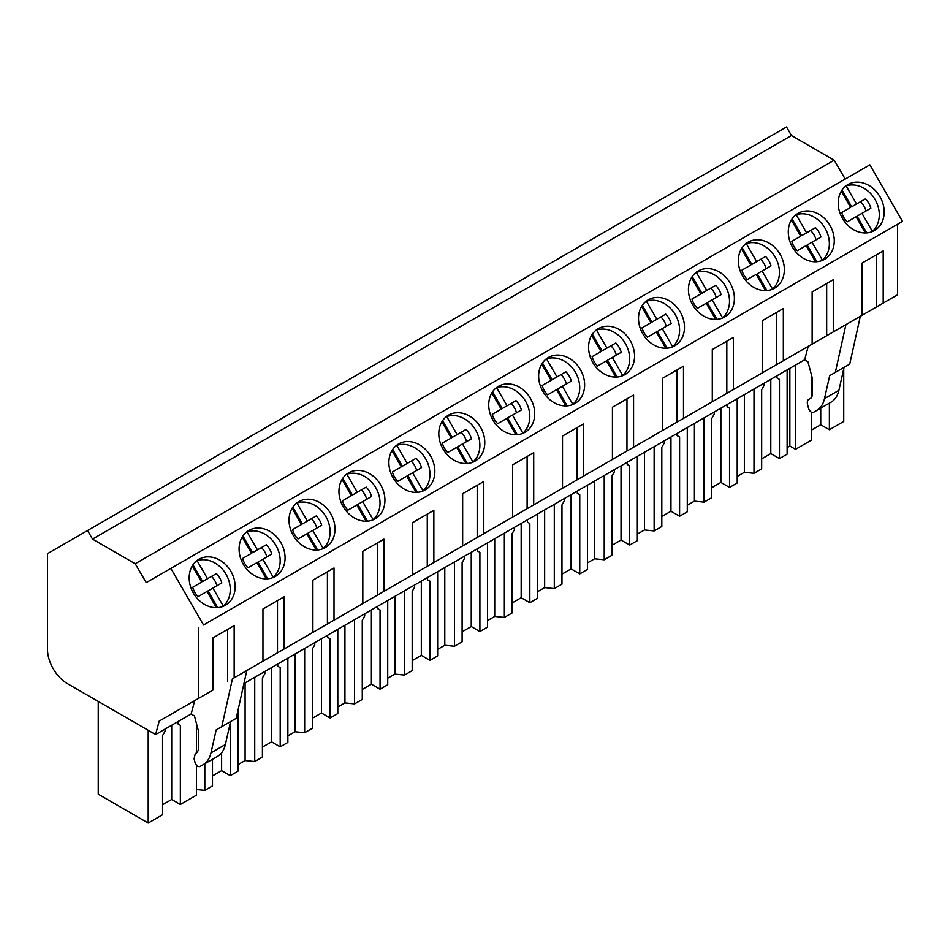 <?xml version="1.0" encoding="UTF-8"?>
<svg xmlns="http://www.w3.org/2000/svg" width="950" height="950" viewBox="0 0 950 950"><rect width="100%" height="100%" fill="white"/><g stroke="black" fill="none" stroke-linecap="round" stroke-linejoin="round"><path stroke-width="1.43" d="M87.566 530.516L786.529 126.968L791.469 135.541L92.506 539.089L87.566 530.516L47.5 553.648L47.5 649.408A27.799 16.043 60 0 0 67.153 683.454L155.61 734.528L191.14 714.008L194.441 715.92L198.633 731.69L198.633 749.301L197.184 752.483L195.237 753.611L194.097 758.896L195.059 762.506C196.294 765.653 197.909 767.006 199.916 766.555L203.11 764.714C207.064 762.363 209.689 758.409 210.995 752.839L216.184 729.885L221.825 726.619L232.429 678.822L234.163 677.813L234.163 625.623L213.037 637.818L213.037 690.021L159.208 721.097L155.61 734.528M845.203 179.075L834.183 160.194L791.469 135.541M170.881 568.385L203.537 624.957L902.5 221.421L869.844 164.849L146.241 582.611L135.221 563.742L92.506 539.089M203.537 624.957L897.596 224.248L897.596 294.785L883.203 303.098L883.203 250.907L862.078 263.103L862.078 315.305L833.281 331.93L833.281 279.728L812.143 291.923L812.143 344.126L783.346 360.751L783.346 308.548L762.221 320.756L762.221 372.946L733.424 389.571L733.424 337.381L712.298 349.576L712.298 401.779L683.501 418.404L683.501 366.201L662.376 378.397L662.376 430.599L633.579 447.224L633.579 395.022L612.441 407.218L612.441 459.42L583.644 476.045L583.644 423.843L562.519 436.05L562.519 488.241L533.722 504.866L533.722 452.675L512.596 464.871L512.596 517.073L483.799 533.698L483.799 481.496L462.662 493.691L462.662 545.894L433.865 562.519L433.865 510.316L412.739 522.524L412.739 574.714L383.942 591.339L383.942 539.149L362.817 551.344L362.817 603.547L334.02 620.172L334.02 567.969L312.894 580.165L312.894 632.367L284.098 648.992L284.098 596.79L262.96 608.998L262.96 661.188L234.163 677.813M834.183 160.194L135.221 563.742M847.934 184.549L847.934 184.549A26.552 21.672 60 0 0 842.436 218.381A26.552 21.672 60 0 0 874.475 230.529L874.475 230.529A26.552 21.672 60 0 0 879.973 196.709A26.552 21.672 60 0 0 847.934 184.549L847.934 184.549M548.376 357.497L548.376 357.497A26.552 21.672 60 0 0 542.878 391.329A26.552 21.672 60 0 0 574.928 403.477L574.928 403.477A26.552 21.672 60 0 0 580.426 369.657A26.552 21.672 60 0 0 548.376 357.497L548.376 357.497M498.453 386.329L498.453 386.329A26.552 21.672 60 0 0 492.955 420.149A26.552 21.672 60 0 0 524.994 432.309L524.994 432.309A26.552 21.672 60 0 0 530.492 398.478A26.552 21.672 60 0 0 498.453 386.329L498.453 386.329M448.531 415.15L448.531 415.15A26.552 21.672 60 0 0 443.032 448.982A26.552 21.672 60 0 0 475.071 461.13L475.071 461.13A26.552 21.672 60 0 0 480.569 427.298A26.552 21.672 60 0 0 448.531 415.15L448.531 415.15M748.078 242.203L748.078 242.203A26.552 21.672 60 0 0 742.579 276.034A26.552 21.672 60 0 0 774.63 288.183L774.63 288.183A26.552 21.672 60 0 0 780.128 254.351A26.552 21.672 60 0 0 748.078 242.203L748.078 242.203M824.553 259.362L824.553 259.362A26.552 21.672 60 0 0 830.051 225.53A26.552 21.672 60 0 0 798.012 213.382L798.012 213.382A26.552 21.672 60 0 0 792.514 247.202A26.552 21.672 60 0 0 824.553 259.362M648.232 299.856L648.232 299.856A26.552 21.672 60 0 0 642.734 333.676A26.552 21.672 60 0 0 674.773 345.836L674.773 345.836A26.552 21.672 60 0 0 680.271 312.004A26.552 21.672 60 0 0 648.232 299.856L648.232 299.856M698.155 271.023L698.155 271.023A26.552 21.672 60 0 0 692.657 304.855A26.552 21.672 60 0 0 724.707 317.003L724.707 317.003A26.552 21.672 60 0 0 730.194 283.183A26.552 21.672 60 0 0 698.155 271.023L698.155 271.023M624.851 374.656L624.851 374.656A26.552 21.672 60 0 0 630.349 340.824A26.552 21.672 60 0 0 598.298 328.676L598.298 328.676A26.552 21.672 60 0 0 592.8 362.508A26.552 21.672 60 0 0 624.851 374.656M275.369 576.424L275.369 576.424A26.552 21.672 60 0 0 280.868 542.604A26.552 21.672 60 0 0 248.817 530.444L248.817 530.444A26.552 21.672 60 0 0 243.319 564.276A26.552 21.672 60 0 0 275.369 576.424M325.292 547.604L325.292 547.604A26.552 21.672 60 0 0 330.79 513.772A26.552 21.672 60 0 0 298.751 501.624L298.751 501.624A26.552 21.672 60 0 0 293.253 535.456A26.552 21.672 60 0 0 325.292 547.604M375.226 518.783L375.226 518.783A26.552 21.672 60 0 0 380.724 484.951A26.552 21.672 60 0 0 348.674 472.803L348.674 472.803A26.552 21.672 60 0 0 343.176 506.623A26.552 21.672 60 0 0 375.226 518.783M425.149 489.951L425.149 489.951A26.552 21.672 60 0 0 430.647 456.131A26.552 21.672 60 0 0 398.596 443.971L398.596 443.971A26.552 21.672 60 0 0 393.098 477.803A26.552 21.672 60 0 0 425.149 489.951M225.447 605.257L225.447 605.257A26.552 21.672 60 0 0 230.945 571.425A26.552 21.672 60 0 0 198.894 559.277L198.894 559.277A26.552 21.672 60 0 0 193.396 593.097A26.552 21.672 60 0 0 225.447 605.257M198.645 627.784L198.645 698.333M860.332 316.303L845.928 324.615L835.335 372.424L849.727 364.111L860.332 316.303L883.203 303.098M831.012 402.194L816.62 410.507A41.693 24.071 -120 0 0 824.493 398.644L829.682 375.678L844.087 367.365L838.898 390.331A41.693 24.071 -120 0 1 831.012 402.194L827.818 404.035A4.168 2.411 -120 0 0 827.818 404.035L813.426 412.348A4.168 2.411 -120 0 1 808.569 408.298L807.607 404.688A6.947 4.014 -120 0 1 808.747 399.404L810.694 398.276A6.947 4.014 -120 0 0 812.131 395.093L812.131 377.483L807.939 361.713L804.638 359.801L243.936 683.525M876.601 306.909L876.601 254.707L883.203 250.907M876.601 254.707L862.078 263.103M845.928 324.615L232.429 678.822M805.553 347.938L833.281 331.93M755.618 376.758L783.346 360.751M705.696 405.579L733.424 389.571M655.773 434.411L683.501 418.404M605.851 463.232L633.579 447.224M555.916 492.053L583.644 476.045M505.994 520.885L533.722 504.866M456.071 549.706L483.799 533.698M406.137 578.526L433.865 562.519M356.214 607.359L383.942 591.339M306.292 636.179L334.02 620.172M256.369 665L284.098 648.992M829.386 403.133L829.386 429.756L843.742 421.468L843.742 368.909M811.597 375.464L811.597 397.361M811.597 412.276L811.597 440.028L795.53 449.303L795.53 365.073M829.682 375.678L835.335 372.424M162.569 804.757L171.701 799.484L180.357 804.472L196.424 795.197L196.424 765.118M98.254 701.409L98.254 794.188L148.212 823.033L162.569 814.744L162.569 735.549L165.027 731.298L165.027 729.089M829.386 429.756L820.741 424.757L820.741 408.132M811.597 430.041L820.741 424.757M795.53 449.303L789.866 446.025L789.866 368.339M787.134 447.604L789.866 446.025M787.134 369.918L787.134 454.147L779.463 458.577L770.806 453.589L770.806 379.335M761.674 458.862L770.806 453.589M764.133 383.194L764.133 385.403L761.674 389.666L761.674 468.849L754.003 473.278L744.361 472.304L744.361 394.618M737.212 476.425L744.361 472.304M737.212 398.739L737.212 482.98L729.541 487.409L720.884 482.41L720.884 408.168M711.752 487.683L720.884 482.41M714.21 412.015L714.21 414.224L711.752 418.487L711.752 497.681L704.069 502.111L694.426 501.125L694.426 423.439M687.289 505.246L694.426 501.125M687.289 427.559L687.289 511.801L679.606 516.23L670.961 511.231L670.961 436.988M661.818 516.515L670.961 511.231M664.276 440.848L664.276 443.056L661.818 447.308L661.818 526.502L654.146 530.931L644.504 529.946L644.504 452.259M637.355 534.078L644.504 529.946M637.355 456.392L637.355 540.621L629.684 545.051L621.039 540.063L621.039 465.809M611.895 545.336L621.039 540.063M614.353 469.668L614.353 471.877L611.895 476.128L611.895 555.322L604.224 559.752L594.581 558.778L594.581 481.092M587.433 562.899L594.581 558.778M587.433 485.213L587.433 569.454L579.761 573.883L571.104 568.884L571.104 494.641M561.972 574.156L571.104 568.884M564.431 498.489L564.431 500.697L561.972 504.961L561.972 584.143L554.301 588.584L544.659 587.599L544.659 509.912M537.51 591.719L544.659 587.599M537.51 514.033L537.51 598.274L529.839 602.704L521.182 597.704L521.182 523.462M512.05 602.989L521.182 597.704M514.508 527.321L514.508 529.53L512.05 533.781L512.05 612.976L504.367 617.405L494.724 616.419L494.724 538.733M487.588 620.552L494.724 616.419M487.588 542.866L487.588 627.095L479.904 631.524L471.259 626.537L471.259 552.283M462.116 631.809L471.259 626.537M464.574 556.142L464.574 558.351L462.116 562.602L462.116 641.796L454.444 646.226L444.802 645.252L444.802 567.554M437.653 649.373L444.802 645.252M437.653 571.686L437.653 655.916L429.982 660.357L421.325 655.357L421.325 581.115M412.193 660.63L421.325 655.357M414.651 584.962L414.651 587.171L412.193 591.434L412.193 670.617L404.522 675.058L394.879 674.072L394.879 596.386M387.731 678.193L394.879 674.072M387.731 600.507L387.731 684.748L380.059 689.178L371.402 684.178L371.402 609.936M362.271 689.451L371.402 684.178M364.729 613.795L364.729 616.004L362.271 620.255L362.271 699.449L354.588 703.879L344.945 702.893L344.945 625.207M337.808 707.026L344.945 702.893M337.808 629.339L337.808 713.569L330.125 717.998L321.48 713.011L321.48 638.756M312.336 718.283L321.48 713.011M314.794 642.616L314.794 644.824L312.336 649.076L312.336 728.27L304.665 732.699L295.022 731.726L295.022 654.028M287.874 735.846L295.022 731.726M287.874 658.16L287.874 742.389L280.202 746.831L271.558 741.831L271.558 667.589M262.414 747.104L271.558 741.831M264.872 671.436L264.872 673.645L262.414 677.908L262.414 757.091L254.743 761.532L245.1 760.546L245.1 682.86M237.951 764.667L245.1 760.546M237.951 710.517L237.951 771.222L230.28 775.651L221.623 770.652L221.623 752.792M212.491 775.924L221.623 770.652M212.491 759.299L212.491 785.923L204.82 790.352L196.424 789.498M808.236 346.382L804.638 359.801M206.435 693.832L159.208 721.097M227.572 681.625L227.572 629.434L234.163 625.623M194.738 700.589L191.14 714.008M227.572 629.434L213.037 637.818M246.822 670.51L236.229 718.307L221.825 726.619M214.308 758.242L199.916 766.555L214.308 758.242M203.11 764.714L217.502 756.402C221.457 754.051 224.081 750.096 225.388 744.527L230.577 721.572L216.184 729.885M180.357 804.472L180.357 725.289L177.899 723.864L177.899 721.656M196.424 752.922L196.424 723.389M148.212 823.033L148.212 730.253M180.357 725.289L177.899 723.864M171.701 799.484L171.701 725.23M779.463 458.577L779.463 379.394L777.005 377.969L777.005 375.761M754.003 473.278L754.003 389.049M779.463 379.394L777.005 377.969M812.143 291.923L826.678 283.539L826.678 335.73M826.678 283.539L833.281 279.728M704.069 502.111L704.069 417.869M727.082 404.593L727.082 406.802L729.541 408.215L729.541 487.409M729.541 408.215L727.082 406.802M762.221 320.756L776.756 312.36L776.756 364.562M776.756 312.36L783.346 308.548M679.606 516.23L679.606 437.036L677.16 435.622L677.16 433.414M654.146 530.931L654.146 446.69M679.606 437.036L677.16 435.622M712.298 349.576L726.833 341.181L726.833 393.383M726.833 341.181L733.424 337.381M604.224 559.752L604.224 475.522M627.226 462.234L627.226 464.443L629.684 465.868L629.684 545.051M629.684 465.868L627.226 464.443M662.376 378.397L676.899 370.013L676.899 422.204M676.899 370.013L683.501 366.201M579.761 573.883L579.761 494.689L577.303 493.276L577.303 491.055M554.301 588.584L554.301 504.343M579.761 494.689L577.303 493.276M612.441 407.218L626.976 398.834L626.976 451.036M626.976 398.834L633.579 395.022M504.367 617.405L504.367 533.164M527.381 519.888L527.381 522.096L529.839 523.509L529.839 602.704M529.839 523.509L527.381 522.096M562.519 436.05L577.054 427.654L577.054 479.857M577.054 427.654L583.644 423.843M479.904 631.524L479.904 552.342L477.446 550.917L477.446 548.708M454.444 646.226L454.444 561.996M479.904 552.342L477.446 550.917M512.596 464.871L527.119 456.487L527.119 508.678M527.119 456.487L533.722 452.675M404.522 675.058L404.522 590.817M427.524 577.529L427.524 579.737L429.982 581.163L429.982 660.357M429.982 581.163L427.524 579.737M462.662 493.691L477.197 485.308L477.197 537.51M477.197 485.308L483.799 481.496M380.059 689.178L380.059 609.983L377.601 608.57L377.601 606.361M354.588 703.879L354.588 619.637M380.059 609.983L377.601 608.57M412.739 522.524L427.274 514.128L427.274 566.331M427.274 514.128L433.865 510.316M304.665 732.699L304.665 648.47M327.679 635.182L327.679 637.391L330.125 638.816L330.125 717.998M330.125 638.816L327.679 637.391M362.817 551.344L377.352 542.961L377.352 595.151M377.352 542.961L383.942 539.149M280.202 746.831L280.202 667.636L277.744 666.211L277.744 664.002M254.743 761.532L254.743 677.291M280.202 667.636L277.744 666.211M312.894 580.165L327.418 571.781L327.418 623.984M327.418 571.781L334.02 567.969M204.82 790.352L204.82 763.729M230.28 722.891L230.28 775.651M262.96 608.998L277.495 600.602L277.495 652.804M277.495 600.602L284.098 596.79M865.414 232.964L856.057 216.754L847.163 221.896A17.611 14.381 -120 0 1 841.759 212.539L850.654 207.397L841.296 191.188M872.361 231.373A26.552 21.672 -120 0 0 875.081 199.536A26.552 21.672 -120 0 0 846.141 185.963L856.556 203.989L865.45 198.859A17.611 14.381 -120 0 1 870.853 208.216L861.959 213.346L872.361 231.373L871.364 231.954M846.141 185.963L845.144 186.544M861.959 213.346L857.09 216.161L866.756 232.904M865.996 211.019A17.611 14.381 60 0 0 860.593 201.661L865.45 198.859M842.021 190.059L851.687 206.803L860.593 201.661M845.797 210.211L841.759 212.539M856.556 203.989L851.687 206.803M815.492 261.784L806.134 245.575L797.228 250.717A17.611 14.381 -120 0 1 791.825 241.359L800.731 236.217L791.374 220.02M822.439 260.205A26.552 21.672 -120 0 0 825.146 228.356A26.552 21.672 -120 0 0 796.219 214.795L806.621 232.821L815.528 227.679A17.611 14.381 -120 0 1 820.931 237.037L812.024 242.179L822.439 260.205L821.441 260.775M796.219 214.795L795.221 215.365M812.024 242.179L807.168 244.981L816.834 261.725M816.062 239.839A17.611 14.381 60 0 0 810.659 230.482L815.528 227.679M792.098 218.88L801.764 235.624L810.659 230.482M795.863 239.032L791.825 241.359M806.621 232.821L801.764 235.624M765.557 290.605L756.212 274.408L747.306 279.538A17.611 14.381 -120 0 1 741.903 270.18L750.809 265.05L741.451 248.841M772.516 289.026A26.552 21.672 -120 0 0 775.224 257.189A26.552 21.672 -120 0 0 746.296 243.616L756.699 261.642L765.605 256.5A17.611 14.381 -120 0 1 771.008 265.858L762.102 270.999L772.516 289.026L771.519 289.596M746.296 243.616L745.299 244.186M762.102 270.999L757.245 273.814L766.911 290.546M766.139 268.672A17.611 14.381 60 0 0 760.736 259.314L765.605 256.5M742.176 247.713L751.842 264.444L760.736 259.314M745.94 267.853L741.903 270.18M756.699 261.642L751.842 264.444M715.635 319.438L706.278 303.228L697.383 308.37A17.611 14.381 -120 0 1 691.98 299.012L700.874 293.871L691.517 277.661M722.582 317.846A26.552 21.672 -120 0 0 725.301 286.009A26.552 21.672 -120 0 0 696.374 272.436L706.776 290.462L715.682 285.321A17.611 14.381 -120 0 1 721.086 294.69L712.179 299.82L722.582 317.846L721.584 318.428M696.374 272.436L695.376 273.018M712.179 299.82L707.311 302.634L716.977 319.378M716.217 297.493A17.611 14.381 60 0 0 710.814 288.135L715.682 285.321M692.241 276.533L701.908 293.277L710.814 288.135M696.018 296.673L691.98 299.012M706.776 290.462L701.908 293.277M665.712 348.258L656.355 332.049L647.449 337.191A17.611 14.381 -120 0 1 642.046 327.833L650.952 322.691L641.594 306.494M672.659 346.679A26.552 21.672 -120 0 0 675.379 314.83A26.552 21.672 -120 0 0 646.439 301.269L656.854 319.295L665.748 314.153A17.611 14.381 -120 0 1 671.151 323.511L662.257 328.652L672.659 346.679L671.662 347.249M646.439 301.269L645.442 301.839M662.257 328.652L657.388 331.455L667.054 348.199M666.294 326.313A17.611 14.381 60 0 0 660.891 316.956L665.748 314.153M642.319 305.354L651.985 322.098L660.891 316.956M646.083 325.506L642.046 327.833M656.854 319.295L651.985 322.098M615.79 377.079L606.433 360.881L597.526 366.011A17.611 14.381 -120 0 1 592.123 356.654L601.029 351.524L591.672 335.314M622.737 375.499A26.552 21.672 -120 0 0 625.444 343.662A26.552 21.672 -120 0 0 596.517 330.089L606.919 348.116L615.826 342.974A17.611 14.381 -120 0 1 621.229 352.331L612.322 357.473L622.737 375.499L621.739 376.069M596.517 330.089L595.519 330.659M612.322 357.473L607.466 360.276L617.132 377.019M616.36 355.146A17.611 14.381 60 0 0 610.957 345.788L615.826 342.974M592.396 334.186L602.062 350.918L610.957 345.788M596.161 354.326L592.123 356.654M606.919 348.116L602.062 350.918M565.856 405.911L556.498 389.702L547.604 394.844A17.611 14.381 -120 0 1 542.201 385.486L551.095 380.344L541.749 364.135M572.803 404.32A26.552 21.672 -120 0 0 575.522 372.483A26.552 21.672 -120 0 0 546.594 358.91L556.997 376.936L565.903 371.794A17.611 14.381 -120 0 1 571.306 381.152L562.4 386.294L572.803 404.32L571.817 404.902M546.594 358.91L545.597 359.492M562.4 386.294L557.531 389.108L567.197 405.852M566.438 383.966A17.611 14.381 60 0 0 561.034 374.609L565.903 371.794M542.462 363.007L552.128 379.751L561.034 374.609M546.238 383.147L542.201 385.486M556.997 376.936L552.128 379.751M515.933 434.732L506.576 418.522L497.681 423.664A17.611 14.381 -120 0 1 492.278 414.307L501.173 409.165L491.815 392.968M522.88 433.152A26.552 21.672 -120 0 0 525.599 401.304A26.552 21.672 -120 0 0 496.66 387.742L507.074 405.769L515.969 400.627A17.611 14.381 -120 0 1 521.372 409.984L512.477 415.126L522.88 433.152L521.883 433.723M496.66 387.742L495.662 388.312M512.477 415.126L507.609 417.929L517.275 434.673M516.515 412.787A17.611 14.381 60 0 0 511.112 403.429L515.969 400.627M492.539 391.827L502.206 408.571L511.112 403.429M496.316 411.979L492.278 414.307M507.074 405.769L502.206 408.571M466.011 463.553L456.653 447.355L447.747 452.485A17.611 14.381 -120 0 1 442.344 443.128L451.25 437.997L441.892 421.788M472.957 461.973A26.552 21.672 -120 0 0 475.665 430.136A26.552 21.672 -120 0 0 446.738 416.563L457.14 434.589L466.046 429.447A17.611 14.381 -120 0 1 471.449 438.805L462.543 443.947L472.957 461.973L471.96 462.543M446.738 416.563L445.74 417.133M462.543 443.947L457.686 446.749L467.353 463.493M466.581 441.619A17.611 14.381 60 0 0 461.178 432.262L466.046 429.447M442.617 420.66L452.283 437.392L461.178 432.262M446.381 440.8L442.344 443.128M457.14 434.589L452.283 437.392M416.088 492.385L406.731 476.176L397.824 481.317A17.611 14.381 -120 0 1 392.421 471.96L401.327 466.818L391.97 450.609M423.035 490.794A26.552 21.672 -120 0 0 425.742 458.957A26.552 21.672 -120 0 0 396.815 445.384L407.218 463.41L416.124 458.268A17.611 14.381 -120 0 1 421.527 467.626L412.621 472.767L423.035 490.794L422.037 491.376M396.815 445.384L395.817 445.966M412.621 472.767L407.764 475.582L417.43 492.326M416.658 470.44A17.611 14.381 60 0 0 411.255 461.082L416.124 458.268M392.694 449.481L402.361 466.224L411.255 461.082M396.459 469.621L392.421 471.96M407.218 463.41L402.361 466.224M366.154 521.206L356.796 504.996L347.902 510.138A17.611 14.381 -120 0 1 342.499 500.781L351.393 495.639L342.036 479.441M373.101 519.626A26.552 21.672 -120 0 0 375.82 487.777A26.552 21.672 -120 0 0 346.892 474.216L357.295 492.242L366.201 487.101A17.611 14.381 -120 0 1 371.604 496.458L362.698 501.6L373.101 519.626L372.103 520.196M346.892 474.216L345.895 474.786M362.698 501.6L357.829 504.402L367.496 521.146M366.736 499.261A17.611 14.381 60 0 0 361.332 489.903L366.201 487.101M342.76 478.301L352.426 495.045L361.332 489.903M346.536 498.453L342.499 500.781M357.295 492.242L352.426 495.045M316.231 550.026L306.874 533.829L297.967 538.959A17.611 14.381 -120 0 1 292.564 529.601L301.471 524.471L292.113 508.262M323.178 548.447A26.552 21.672 -120 0 0 325.897 516.61A26.552 21.672 -120 0 0 296.958 503.037L307.372 521.063L316.267 515.921A17.611 14.381 -120 0 1 321.67 525.279L312.776 530.421L323.178 548.447L322.181 549.017M296.958 503.037L295.961 503.607M312.776 530.421L307.907 533.223L317.573 549.967M316.813 528.093A17.611 14.381 60 0 0 311.41 518.736L316.267 515.921M292.837 507.134L302.504 523.866L311.41 518.736M296.602 527.274L292.564 529.601M307.372 521.063L302.504 523.866M266.309 578.859L256.951 562.649L248.045 567.791A17.611 14.381 -120 0 1 242.642 558.434L251.548 553.292L242.191 537.082M273.256 577.268A26.552 21.672 -120 0 0 275.963 545.431A26.552 21.672 -120 0 0 247.036 531.857L257.438 549.884L266.344 544.742A17.611 14.381 -120 0 1 271.748 554.099L262.841 559.241L273.256 577.268L272.258 577.849M247.036 531.857L246.038 532.439M262.841 559.241L257.984 562.056L267.651 578.799M266.879 556.914A17.611 14.381 60 0 0 261.476 547.556L266.344 544.742M242.915 535.954L252.581 552.698L261.476 547.556M246.679 556.094L242.642 558.434M257.438 549.884L252.581 552.698M216.374 607.679L207.017 591.47L198.123 596.612A17.611 14.381 -120 0 1 192.719 587.254L201.626 582.112L192.268 565.915M223.321 606.088A26.552 21.672 -120 0 0 226.041 574.251A26.552 21.672 -120 0 0 197.113 560.69L207.516 578.704L216.422 573.574A17.611 14.381 -120 0 1 221.825 582.932L212.919 588.074L223.321 606.088L222.336 606.67M197.113 560.69L196.116 561.26M212.919 588.074L208.05 590.876L217.716 607.62M216.956 585.734A17.611 14.381 60 0 0 211.553 576.377L216.422 573.574M192.981 564.775L202.647 581.519L211.553 576.377M196.757 584.927L192.719 587.254M207.516 578.704L202.647 581.519M838.898 390.331L824.493 398.644M225.388 744.527L210.995 752.839"/></g></svg>
